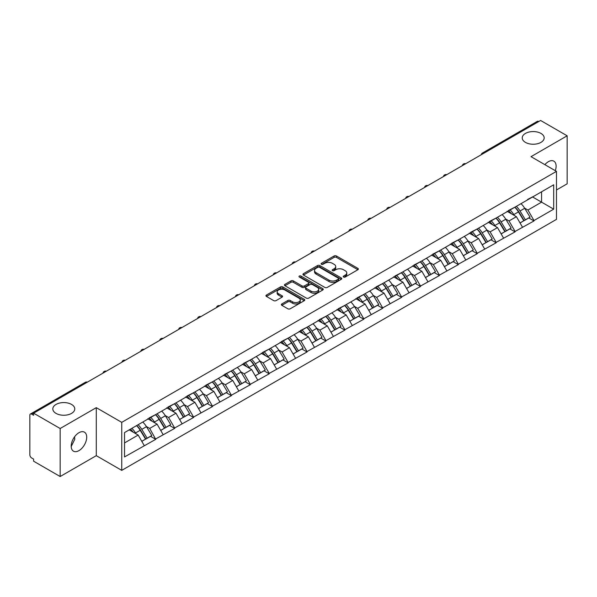 <?xml version="1.0" encoding="UTF-8"?>
<svg xmlns="http://www.w3.org/2000/svg" width="597" height="597" viewBox="0 0 597 597"><rect width="100%" height="100%" fill="white"/><g stroke="black" fill="none" stroke-linecap="round" stroke-linejoin="round"><path stroke-width="0.9" d="M71.55 404.43A10.97 6.336 0 0 0 59.596 403.057A10.97 6.336 0 0 0 52.82 408.915A10.97 6.336 0 0 0 56.036 413.393A10.97 6.336 0 0 0 67.991 414.766A10.97 6.336 0 0 0 74.767 408.915A10.97 6.336 0 0 0 71.55 404.43M540.964 133.422A10.97 6.336 0 0 0 529.009 132.049A10.97 6.336 0 0 0 522.233 137.9A10.97 6.336 0 0 0 525.45 142.385A10.97 6.336 0 0 0 537.404 143.758A10.97 6.336 0 0 0 544.18 137.9A10.97 6.336 0 0 0 540.964 133.422M343.573 277.03A1.179 0.679 0 0 0 345.238 277.03L357.879 269.732A1.687 0.97 0 0 0 358.372 269.046A1.687 0.97 0 0 0 357.879 268.359L336.462 255.994A1.687 0.97 0 0 0 334.081 255.994L321.44 263.292A1.179 0.679 0 0 0 321.096 263.77A1.179 0.679 0 0 0 321.44 264.255A1.179 0.679 0 0 0 323.104 264.255L324.738 263.307A5.388 3.112 0 0 1 332.357 263.307L334.141 264.337A5.388 3.112 0 0 1 335.715 266.538A5.388 3.112 0 0 1 334.141 268.74L332.507 269.68A1.179 0.679 0 0 0 332.163 270.165A1.179 0.679 0 0 0 332.507 270.642A1.179 0.679 0 0 0 334.171 270.642L335.805 269.695A5.388 3.112 0 0 1 343.424 269.695L345.208 270.732A5.388 3.112 0 0 1 346.782 272.926A5.388 3.112 0 0 1 345.208 275.127L343.573 276.068A1.179 0.679 0 0 0 343.23 276.553A1.179 0.679 0 0 0 343.573 277.03L343.573 276.068M74.58 436.795L74.767 439.258L71.2 446.549M78.946 432.713A10.97 6.336 -60 0 1 84.438 432.168A10.97 6.336 -60 0 1 86.117 440.959A10.97 6.336 -60 0 1 78.946 450.631A10.97 6.336 -60 0 1 73.461 451.175A10.97 6.336 -60 0 1 71.782 442.377A10.97 6.336 -60 0 1 78.946 432.713M544.882 164.66A10.97 6.336 -60 0 1 548.359 161.697A10.97 6.336 -60 0 1 553.844 161.153A10.97 6.336 -60 0 1 555.292 170.675M281.844 303.948A1.687 0.97 0 0 0 281.351 304.634A1.687 0.97 0 0 0 281.844 305.321L287.851 308.791A1.687 0.97 0 0 0 290.232 308.791L304.276 300.687A1.687 0.97 0 0 0 304.768 299.993A1.687 0.97 0 0 0 304.276 299.306L282.851 286.941A1.687 0.97 0 0 0 280.471 286.941L266.434 295.052A1.687 0.97 0 0 0 265.941 295.739A1.687 0.97 0 0 0 266.434 296.425L273.687 300.612A1.687 0.97 0 0 0 276.068 300.612L282.082 297.142A1.687 0.97 0 0 0 282.575 296.455A1.687 0.97 0 0 0 282.082 295.769L278.478 293.694A4.5 2.597 0 0 1 277.165 291.858A4.5 2.597 0 0 1 279.941 289.455A4.5 2.597 0 0 1 284.844 290.015L298.948 298.157A4.5 2.597 0 0 1 300.269 299.993A4.5 2.597 0 0 1 297.485 302.395A4.5 2.597 0 0 1 292.582 301.836L290.232 300.478A1.687 0.97 0 0 0 287.851 300.478L281.844 303.948L281.844 305.321L287.851 301.881L287.851 300.478M96.289 407.654L60.155 428.512L33.611 413.184L540.598 120.475L567.15 135.803L531.024 156.66L556.479 171.361L121.743 422.355L96.289 407.654L96.289 455.668L121.743 470.369L121.743 422.355M324.858 287.426A1.687 0.97 0 0 0 327.238 287.426L341.283 279.314A1.687 0.97 0 0 0 341.775 278.627A1.687 0.97 0 0 0 341.283 277.941L319.865 265.575A1.687 0.97 0 0 0 317.485 265.575L303.44 273.68A1.687 0.97 0 0 0 302.948 274.374A1.687 0.97 0 0 0 303.44 275.06L324.858 287.426M299.806 277.284A1.179 0.679 0 0 1 301 277.456L301 276.053L322.776 288.627A1.687 0.97 0 0 1 323.268 289.314A1.687 0.97 0 0 1 322.776 290L308.739 298.104A1.687 0.97 0 0 1 306.358 298.104L284.933 285.739L284.933 284.366A1.687 0.97 0 0 0 284.441 285.053A1.687 0.97 0 0 0 284.933 285.739M284.933 284.366L290.948 280.896A1.687 0.97 0 0 1 293.328 280.896L302.015 285.911A1.687 0.97 0 0 0 304.395 285.911L308.38 283.612A1.687 0.97 0 0 0 308.873 282.926A1.687 0.97 0 0 0 308.38 282.239L299.336 277.015A1.179 0.679 0 0 1 298.993 276.538A1.179 0.679 0 0 1 299.716 275.904A1.179 0.679 0 0 1 301 276.053M121.743 470.369L556.479 219.375L556.479 171.361M136.616 425.594A11.485 6.634 -120 0 1 140.549 430.191L145.907 439.034L150.571 436.332L155.75 439.325L149.69 428.407L146.332 426.467M155.75 439.325L124.534 456.929L124.534 432.571L553.695 184.794L553.695 209.151L533.994 220.532L527.935 210.032L524.576 208.092M514.86 207.219A11.485 6.634 -120 0 1 518.793 211.816L524.144 220.651L528.815 217.957L533.994 220.95L533.994 220.532M533.994 220.95L515.084 231.449L509.017 220.95L505.659 219.009M495.95 218.136A11.485 6.634 -120 0 1 499.883 222.733L505.234 231.569L509.905 228.875L515.084 231.867L515.084 231.449M515.084 231.867L496.167 242.367L490.107 231.867L486.749 229.927M477.04 229.054A11.485 6.634 -120 0 1 480.966 233.651L486.324 242.494L490.988 239.8L496.167 242.785L496.167 242.367M496.167 242.785L477.257 253.285L471.197 242.785L467.839 240.845M458.123 239.972A11.485 6.634 -120 0 1 462.056 244.569L467.414 253.412L472.078 250.718L477.257 253.703L477.257 253.285M477.257 253.703L458.347 264.202L452.28 253.703L448.922 251.762M439.213 250.889A11.485 6.634 -120 0 1 443.146 255.486L448.496 264.329L453.168 261.635L458.347 264.62L458.347 264.202M458.347 264.62L439.429 275.12L433.37 264.62L430.012 262.687M420.303 261.807A11.485 6.634 -120 0 1 424.236 266.411L429.586 275.247L434.25 272.553L439.429 275.545L439.429 275.12M439.429 275.545L420.519 286.045L414.46 275.545L411.102 273.605M401.385 272.732A11.485 6.634 -120 0 1 405.318 277.329L410.676 286.164L415.34 283.471L420.519 286.463L420.519 286.045M420.519 286.463L401.609 296.963L395.55 286.463L392.192 284.523M382.476 283.65A11.485 6.634 -120 0 1 386.408 288.247L391.759 297.082L396.43 294.388L401.609 297.381L401.609 296.963M401.609 297.381L382.692 307.88L376.632 297.381L373.274 295.44M363.566 294.567A11.485 6.634 -120 0 1 367.498 299.164L372.849 308.007L377.52 305.306L382.692 308.298L382.692 307.88M382.692 308.298L363.782 318.798L357.722 308.298L354.364 306.358M344.648 305.485A11.485 6.634 -120 0 1 348.581 310.082L353.939 318.925L358.603 316.231L363.782 319.216L363.782 318.798M363.782 319.216L344.872 329.716L338.812 319.216L335.454 317.276M325.738 316.403A11.485 6.634 -120 0 1 329.671 320.999L335.029 329.842L339.693 327.149L344.872 330.134L344.872 329.716M344.872 330.134L325.962 340.633L319.895 330.134L316.537 328.201M306.828 327.32A11.485 6.634 -120 0 1 310.761 331.925L316.111 340.76L320.783 338.066L325.962 341.059L325.962 340.633M325.962 341.059L307.045 351.551L300.985 341.059L297.627 339.118M287.918 338.245A11.485 6.634 -120 0 1 291.851 342.842L297.202 351.678L301.866 348.984L307.045 351.976L307.045 351.551M307.045 351.976L288.135 362.476L282.075 351.976L278.717 350.036M269.001 349.163A11.485 6.634 -120 0 1 272.933 353.76L278.292 362.595L282.956 359.901L288.135 362.894L288.135 362.476M288.135 362.894L269.225 373.394L263.158 362.894L259.799 360.954M250.091 360.081A11.485 6.634 -120 0 1 254.023 364.677L259.374 373.521L264.046 370.819L269.225 373.812L269.225 373.394M269.225 373.812L250.307 384.311L244.248 373.812L240.889 371.871M231.181 370.998A11.485 6.634 -120 0 1 235.114 375.595L240.464 384.438L245.128 381.744L250.307 384.729L250.307 384.311M250.307 384.729L231.397 395.229L225.338 384.729L221.98 382.789M212.263 381.916A11.485 6.634 -120 0 1 216.196 386.513L221.554 395.356L226.218 392.662L231.397 395.647L231.397 395.229M231.397 395.647L212.487 406.147L206.428 395.647L203.07 393.714M193.353 392.833A11.485 6.634 -120 0 1 197.286 397.438L202.637 406.273L207.308 403.579L212.487 406.572L212.487 406.147M212.487 406.572L193.577 417.064L187.51 406.572L184.152 404.632M174.443 403.759A11.485 6.634 -120 0 1 178.376 408.355L183.727 417.191L188.398 414.497L193.577 417.49L193.577 417.064M193.577 417.49L174.66 427.989L168.6 417.49L165.242 415.549M155.526 414.676A11.485 6.634 -120 0 1 159.459 419.273L164.817 428.109L169.481 425.415L174.66 428.407L174.66 427.989M174.66 428.407L155.75 438.907M149.325 417.84L155.75 414.549M149.69 428.407L157.086 424.139L147.75 418.751M163.145 434.638L157.086 424.139M168.235 406.915L174.66 403.632M168.6 417.49L175.996 413.221L166.66 407.826M182.055 423.713L175.996 413.221M187.152 395.998L193.577 392.707M187.51 406.572L194.906 402.296L185.57 396.908M200.973 412.796L194.906 402.296M206.062 385.08L212.487 381.789M206.428 395.647L213.823 391.378L204.487 385.99M219.883 401.878L213.823 391.378M224.972 374.162L231.397 370.871M225.338 384.729L232.733 380.461L223.397 375.073M238.793 390.96L232.733 380.461M243.882 363.245L250.307 359.954M244.248 373.812L251.643 369.543L242.307 364.155M257.703 380.043L251.643 369.543M262.799 352.327L269.225 349.036M263.158 362.894L270.553 358.625L261.217 353.237M276.62 369.125L270.553 358.625M281.709 341.402L288.135 338.118M282.075 351.976L289.47 347.708L280.135 342.312M295.53 358.207L289.47 347.708M300.619 330.484L307.045 327.193M300.985 341.059L308.38 336.783L299.045 331.395M314.44 347.282L308.38 336.783M319.537 319.567L325.962 316.276M319.895 330.134L327.29 325.865L317.955 320.477M333.357 336.365L327.29 325.865M338.447 308.649L344.872 305.358M338.812 319.216L346.208 314.947L336.872 309.559M352.267 325.447L346.208 314.947M357.357 297.731L363.782 294.44M357.722 308.298L365.118 304.03L355.782 298.642M371.177 314.529L365.118 304.03M376.267 286.814L382.692 283.523M376.632 297.381L384.028 293.112L374.692 287.724M390.087 303.612L384.028 293.112M395.184 275.889L401.609 272.605M395.55 286.463L402.938 282.194L393.61 276.799M409.005 292.694L402.938 282.194M414.094 264.971L420.519 261.68M414.46 275.545L421.855 271.269L412.52 265.881M427.915 281.769L421.855 271.269M433.004 254.053L439.429 250.762M433.37 264.62L440.765 260.352L431.43 254.964M446.825 270.851L440.765 260.352M451.922 243.136L458.347 239.845M452.28 253.703L459.675 249.434L450.339 244.046M465.742 259.934L459.675 249.434M470.832 232.218L477.257 228.927M471.197 242.785L478.593 238.516L469.257 233.128M484.652 249.016L478.593 238.516M489.741 221.3L496.167 218.009M490.107 231.867L497.502 227.599L488.167 222.211M503.562 238.099L497.502 227.599M508.659 210.383L515.084 207.092M509.017 220.95L516.412 216.681L507.077 211.286M522.479 227.181L516.412 216.681M538.785 121.527L483.861 153.228M483.092 153.675A2.575 1.485 120 0 1 483.742 153.16A2.575 1.485 60 0 0 482.458 153.033L537.375 121.325A2.575 1.485 60 0 1 538.658 121.452M527.569 199.458L533.994 196.174M527.935 210.032L541.569 202.152L541.569 191.794L553.695 184.794M532.599 196.973L553.695 209.151M556.479 189.98L567.15 183.816L567.15 135.803M60.155 428.512L60.155 476.525L33.611 461.197L33.611 459.1L31.671 457.981A2.575 1.485 -120 0 1 29.85 454.832L29.85 415.213A2.575 1.485 -120 0 1 30.38 414.034A2.575 1.485 -120 0 1 31.671 414.161L33.611 415.281L33.611 413.184M60.155 476.525L96.289 455.668M124.534 442.929L138.168 435.056L129.198 429.877M144.235 445.556L138.168 435.056M518.524 212.017L519.129 212.368M499.614 222.935L500.219 223.285M480.704 233.86L481.301 234.203M461.794 244.777L462.391 245.121M442.877 255.695L443.481 256.038M423.967 266.613L424.564 266.963M405.057 277.53L405.654 277.881M386.14 288.448L386.744 288.799M367.23 299.373L367.834 299.716M348.32 310.291L348.917 310.634M329.402 321.208L330.007 321.552M310.492 332.126L311.097 332.477M291.582 343.044L292.179 343.394M272.672 353.961L273.269 354.312M253.755 364.886L254.359 365.23M234.845 375.804L235.442 376.147M215.935 386.722L216.532 387.065M197.017 397.639L197.622 397.99M178.107 408.557L178.712 408.908M159.198 419.475L159.795 419.825M140.288 430.4L140.885 430.743M344.044 277.202L345.208 276.523A5.388 3.112 0 0 0 346.782 274.329L346.782 272.926M335.715 266.538L335.715 267.941A5.388 3.112 0 0 1 334.141 270.135L332.977 270.807M357.879 268.359L357.879 269.732L336.462 257.389A1.687 0.97 0 0 0 334.081 257.389L321.91 264.419M341.26 279.329L319.865 266.978A1.687 0.97 0 0 0 317.485 266.978L303.463 275.068M338.305 279.112A1.179 0.679 0 0 0 338.648 278.627A1.179 0.679 0 0 0 338.305 278.15L319.507 267.292A1.179 0.679 0 0 0 317.835 267.292L316.111 268.292A5.388 3.112 0 0 0 314.537 270.486A5.388 3.112 0 0 0 316.111 272.687L328.962 280.105A5.388 3.112 0 0 0 336.581 280.105L338.305 279.112L338.305 280.508A1.179 0.679 0 0 0 338.648 280.03L338.648 278.627M314.537 270.486L314.537 271.889A5.388 3.112 0 0 0 316.111 274.09L316.111 272.687M338.305 280.508L336.581 281.508A5.388 3.112 0 0 1 328.962 281.508L316.111 274.09M284.956 285.754L290.948 282.299L290.948 280.896M308.873 282.926L308.873 284.321A1.687 0.97 0 0 1 308.38 285.008L304.395 287.314A1.687 0.97 0 0 1 302.015 287.314L293.328 282.299A1.687 0.97 0 0 0 290.948 282.299M301 277.456L322.753 290.015M311.03 291.12A4.5 2.597 0 0 0 315.932 291.679A4.5 2.597 0 0 0 318.708 289.276A4.5 2.597 0 0 0 317.395 287.441L312.425 284.575A1.687 0.97 0 0 0 310.044 284.575L306.06 286.873A1.687 0.97 0 0 0 305.567 287.56A1.687 0.97 0 0 0 306.06 288.247L311.03 291.12L311.03 292.515A4.5 2.597 0 0 0 315.932 293.082A4.5 2.597 0 0 0 318.708 290.679L318.708 289.276M305.567 287.56L305.567 288.963A1.687 0.97 0 0 0 306.06 289.649L306.06 288.247M311.03 292.515L306.06 289.649M300.269 299.993L300.269 301.395A4.5 2.597 0 0 1 297.485 303.798A4.5 2.597 0 0 1 292.582 303.231L290.232 301.881A1.687 0.97 0 0 0 287.851 301.881M277.165 291.858L277.165 293.254A4.5 2.597 0 0 0 278.478 295.09L278.478 293.694M282.06 297.157L278.478 295.09M304.254 300.694L282.851 288.344A1.687 0.97 0 0 0 280.471 288.344L266.456 296.433M521.017 203.667A14.059 8.119 60 0 1 524.696 208.293L520.032 210.995A14.059 8.119 -120 0 0 516.345 206.361M520.032 210.995L525.382 219.83L530.054 217.136L524.696 208.293M524.144 220.651L525.382 219.83M528.815 217.957L530.054 217.136M508.308 210.577A11.485 6.634 60 0 1 511.48 213.83M510.107 209.965A14.059 8.119 60 0 1 513.786 214.599L514.316 215.465M520.069 223.009L523.808 220.741L518.457 211.898A14.059 8.119 -120 0 0 514.771 207.271M523.808 220.741L520.024 222.927M502.099 214.584A14.059 8.119 60 0 1 505.786 219.218L501.122 221.912A14.059 8.119 -120 0 0 497.435 217.278M501.122 221.912L506.472 230.748L511.144 228.054L505.786 219.218M505.234 231.569L506.472 230.748M509.905 228.875L511.144 228.054M489.398 221.494A11.485 6.634 60 0 1 492.57 224.748M491.189 220.883A14.059 8.119 60 0 1 494.876 225.517L495.406 226.39M501.159 233.927L504.898 231.658L499.547 222.823A14.059 8.119 -120 0 0 495.861 218.189M504.898 231.658L501.107 233.845M483.189 225.502A14.059 8.119 60 0 1 486.876 230.136L482.204 232.83A14.059 8.119 -120 0 0 478.525 228.196M482.204 232.83L487.562 241.666L492.226 238.972L486.876 230.136M486.324 242.494L487.562 241.666M490.988 239.8L492.226 238.972M470.488 232.42A11.485 6.634 60 0 1 473.652 235.666M472.279 231.8A14.059 8.119 60 0 1 475.966 236.434L476.496 237.307M482.242 244.845L485.988 242.576L480.63 233.74A14.059 8.119 -120 0 0 476.951 229.106M485.988 242.576L482.197 244.763M464.279 236.419A14.059 8.119 60 0 1 467.966 241.054L463.294 243.748A14.059 8.119 -120 0 0 459.608 239.113M463.294 243.748L468.652 252.591L473.317 249.889L467.966 241.054M467.414 253.412L468.652 252.591M472.078 250.718L473.317 249.889M451.571 243.337A11.485 6.634 60 0 1 454.742 246.583M453.369 242.718A14.059 8.119 60 0 1 457.048 247.352L457.578 248.225M463.332 255.762L467.07 253.494L461.72 244.658A14.059 8.119 -120 0 0 458.033 240.024M467.07 253.494L463.287 255.68M445.369 247.337A14.059 8.119 60 0 1 449.048 251.971L444.384 254.665A14.059 8.119 -120 0 0 440.698 250.031M444.384 254.665L449.735 263.508L454.407 260.814L449.048 251.971M448.496 264.329L449.735 263.508M453.168 261.635L454.407 260.814M432.661 254.255A11.485 6.634 60 0 1 435.832 257.501M434.452 253.635A14.059 8.119 60 0 1 438.138 258.27L438.668 259.143M444.422 266.68L448.16 264.419L442.81 255.576A14.059 8.119 -120 0 0 439.123 250.941M448.16 264.419L444.377 266.605M426.452 258.255A14.059 8.119 60 0 1 430.138 262.889L425.474 265.583A14.059 8.119 -120 0 0 421.788 260.949M425.474 265.583L430.825 274.426L435.489 271.732L430.138 262.889M429.586 275.247L430.825 274.426M434.25 272.553L435.489 271.732M413.751 265.172A11.485 6.634 60 0 1 416.915 268.426M415.542 264.561A14.059 8.119 60 0 1 419.228 269.187L419.758 270.06M425.504 277.605L429.25 275.336L423.892 266.493A14.059 8.119 -120 0 0 420.213 261.859M429.25 275.336L425.46 277.523M407.542 269.18A14.059 8.119 60 0 1 411.229 273.807L406.557 276.508A14.059 8.119 -120 0 0 402.878 271.874M406.557 276.508L411.915 285.344L416.579 282.65L411.229 273.807M410.676 286.164L411.915 285.344M415.34 283.471L416.579 282.65M394.833 276.09A11.485 6.634 60 0 1 398.005 279.344M396.632 275.478A14.059 8.119 60 0 1 400.318 280.112L400.841 280.978M406.594 288.523L410.333 286.254L404.982 277.411A14.059 8.119 -120 0 0 401.296 272.784M410.333 286.254L406.55 288.441M388.632 280.097A14.059 8.119 60 0 1 392.311 284.732L387.647 287.426A14.059 8.119 -120 0 0 383.961 282.791M387.647 287.426L392.998 296.261L397.669 293.567L392.311 284.732M391.759 297.082L392.998 296.261M396.43 294.388L397.669 293.567M375.923 287.008A11.485 6.634 60 0 1 379.095 290.261M377.722 286.396A14.059 8.119 60 0 1 381.401 291.03L381.931 291.896M387.684 299.44L391.423 297.172L386.072 288.336A14.059 8.119 -120 0 0 382.386 283.702M391.423 297.172L387.64 299.358M369.715 291.015A14.059 8.119 60 0 1 373.401 295.649L368.737 298.343A14.059 8.119 -120 0 0 365.051 293.709M368.737 298.343L374.088 307.179L378.759 304.485L373.401 295.649M372.849 308.007L374.088 307.179M377.52 305.306L378.759 304.485M357.013 297.933A11.485 6.634 60 0 1 360.178 301.179M358.804 297.313A14.059 8.119 60 0 1 362.491 301.948L363.021 302.821M368.774 310.358L372.513 308.089L367.155 299.254A14.059 8.119 -120 0 0 363.476 294.62M372.513 308.089L368.722 310.276M350.805 301.933A14.059 8.119 60 0 1 354.491 306.567L349.82 309.261A14.059 8.119 -120 0 0 346.141 304.627M349.82 309.261L355.178 318.097L359.842 315.403L354.491 306.567M353.939 318.925L355.178 318.097M358.603 316.231L359.842 315.403M338.103 308.85A11.485 6.634 60 0 1 341.268 312.097M339.894 308.231A14.059 8.119 60 0 1 343.581 312.865L344.103 313.738M349.857 321.276L353.603 319.007L348.245 310.171A14.059 8.119 -120 0 0 344.559 305.537M353.603 319.007L349.812 321.193M331.895 312.85A14.059 8.119 60 0 1 335.581 317.485L330.91 320.179A14.059 8.119 -120 0 0 327.223 315.544M330.91 320.179L336.26 329.022L340.932 326.328L335.581 317.485M335.029 329.842L336.26 329.022M339.693 327.149L340.932 326.328M319.186 319.768A11.485 6.634 60 0 1 322.358 323.014M320.985 319.149A14.059 8.119 60 0 1 324.664 323.783L325.193 324.656M330.947 332.193L334.686 329.932L329.335 321.089A14.059 8.119 -120 0 0 325.649 316.455M334.686 329.932L330.902 332.119M312.985 323.768A14.059 8.119 60 0 1 316.664 328.402L312 331.096A14.059 8.119 -120 0 0 308.313 326.462M312 331.096L317.35 339.939L322.022 337.245L316.664 328.402M316.111 340.76L317.35 339.939M320.783 338.066L322.022 337.245M300.276 330.686A11.485 6.634 60 0 1 303.448 333.939M302.067 330.066A14.059 8.119 60 0 1 305.754 334.701L306.283 335.574M312.037 343.118L315.776 340.85L310.425 332.007A14.059 8.119 -120 0 0 306.739 327.372M315.776 340.85L311.985 343.036M294.067 334.693A14.059 8.119 60 0 1 297.754 339.32L293.082 342.014A14.059 8.119 -120 0 0 289.403 337.387M293.082 342.014L298.44 350.857L303.104 348.163L297.754 339.32M297.202 351.678L298.44 350.857M301.866 348.984L303.104 348.163M281.366 341.603A11.485 6.634 60 0 1 284.53 344.857M283.157 340.991A14.059 8.119 60 0 1 286.844 345.626L287.373 346.491M293.12 354.036L296.866 351.767L291.508 342.924A14.059 8.119 -120 0 0 287.829 338.298M296.866 351.767L293.075 353.954M275.157 345.611A14.059 8.119 60 0 1 278.844 350.245L274.172 352.939A14.059 8.119 -120 0 0 270.486 348.305M274.172 352.939L279.53 361.775L284.194 359.081L278.844 350.245M278.292 362.595L279.53 361.775M282.956 359.901L284.194 359.081M262.449 352.521A11.485 6.634 60 0 1 265.62 355.775M264.247 351.909A14.059 8.119 60 0 1 267.934 356.543L268.456 357.409M274.21 364.954L277.948 362.685L272.598 353.849A14.059 8.119 -120 0 0 268.911 349.215M277.948 362.685L274.165 364.871M256.247 356.528A14.059 8.119 60 0 1 259.926 361.163L255.262 363.857A14.059 8.119 -120 0 0 251.576 359.222M255.262 363.857L260.613 372.692L265.284 369.998L259.926 361.163M259.374 373.521L260.613 372.692M264.046 370.819L265.284 369.998M243.539 363.446A11.485 6.634 60 0 1 246.71 366.692M245.337 362.827A14.059 8.119 60 0 1 249.016 367.461L249.546 368.334M255.3 375.871L259.038 373.603L253.688 364.767A14.059 8.119 -120 0 0 250.001 360.133M259.038 373.603L255.255 375.789M237.33 367.446A14.059 8.119 60 0 1 241.016 372.08L236.352 374.774A14.059 8.119 -120 0 0 232.666 370.14M236.352 374.774L241.703 383.61L246.367 380.916L241.016 372.08M240.464 384.438L241.703 383.61M245.128 381.744L246.367 380.916M224.629 374.364A11.485 6.634 60 0 1 227.793 377.61M226.42 373.744A14.059 8.119 60 0 1 230.106 378.379L230.636 379.252M236.39 386.789L240.128 384.52L234.77 375.685A14.059 8.119 -120 0 0 231.091 371.05M240.128 384.52L236.337 386.707M218.42 378.364A14.059 8.119 60 0 1 222.106 382.998L217.435 385.692A14.059 8.119 -120 0 0 213.756 381.058M217.435 385.692L222.793 394.535L227.457 391.841L222.106 382.998M221.554 395.356L222.793 394.535M226.218 392.662L227.457 391.841M205.711 385.281A11.485 6.634 60 0 1 208.883 388.528M207.51 384.662A14.059 8.119 60 0 1 211.196 389.296L211.719 390.169M217.472 397.706L221.218 395.445L215.86 386.602A14.059 8.119 -120 0 0 212.174 381.968M221.218 395.445L217.427 397.632M199.51 389.281A14.059 8.119 60 0 1 203.189 393.916L198.525 396.609A14.059 8.119 -120 0 0 194.838 391.975M198.525 396.609L203.875 405.453L208.547 402.759L203.189 393.916M202.637 406.273L203.875 405.453M207.308 403.579L208.547 402.759M186.801 396.199A11.485 6.634 60 0 1 189.973 399.453M188.6 395.58A14.059 8.119 60 0 1 192.279 400.214L192.809 401.087M198.562 408.632L202.301 406.363L196.95 397.52A14.059 8.119 -120 0 0 193.264 392.886M202.301 406.363L198.517 408.549M180.593 400.199A14.059 8.119 60 0 1 184.279 404.833L179.615 407.527A14.059 8.119 -120 0 0 175.928 402.9M179.615 407.527L184.966 416.37L189.637 413.676L184.279 404.833M183.727 417.191L184.966 416.37M188.398 414.497L189.637 413.676M167.891 407.117A11.485 6.634 60 0 1 171.055 410.37M169.682 406.505A14.059 8.119 60 0 1 173.369 411.132L173.899 412.005M179.652 419.549L183.391 417.281L178.04 408.438A14.059 8.119 -120 0 0 174.354 403.811M183.391 417.281L179.6 419.467M161.683 411.124A14.059 8.119 60 0 1 165.369 415.758L160.697 418.452A14.059 8.119 -120 0 0 157.018 413.818M160.697 418.452L166.056 427.288L170.72 424.594L165.369 415.758M164.817 428.109L166.056 427.288M169.481 425.415L170.72 424.594M148.981 418.034A11.485 6.634 60 0 1 152.145 421.288M150.772 417.422A14.059 8.119 60 0 1 154.459 422.057L154.981 422.922M160.735 430.467L164.481 428.198L159.123 419.363A14.059 8.119 -120 0 0 155.444 414.728M164.481 428.198L160.69 430.385M142.773 422.042A14.059 8.119 60 0 1 146.459 426.676L141.787 429.37A14.059 8.119 -120 0 0 138.101 424.736M141.787 429.37L147.146 438.205L151.81 435.512L146.459 426.676M145.907 439.034L147.146 438.205M150.571 436.332L151.81 435.512M130.377 429.198A11.485 6.634 60 0 1 133.235 432.206M131.862 428.34A14.059 8.119 60 0 1 135.541 432.974L136.071 433.847M141.825 441.384L145.564 439.116L140.213 430.28A14.059 8.119 -120 0 0 136.526 425.646M145.564 439.116L141.78 441.302M86.707 382.528L31.671 414.161M87.237 382.222A2.575 1.485 -60 0 0 86.587 382.453A2.575 1.485 -120 0 0 85.304 382.326L30.38 414.034M464.175 164.593A2.575 1.485 120 0 1 464.832 164.078A2.575 1.485 -60 0 1 465.481 163.839M445.265 175.518A2.575 1.485 120 0 1 445.922 174.996A2.575 1.485 -60 0 1 446.571 174.764M426.355 186.436A2.575 1.485 120 0 1 427.004 185.913A2.575 1.485 -60 0 1 427.661 185.682M407.438 197.353A2.575 1.485 120 0 1 408.094 196.838A2.575 1.485 -60 0 1 408.744 196.6M388.528 208.271A2.575 1.485 120 0 1 389.184 207.756A2.575 1.485 -60 0 1 389.834 207.517M369.618 219.189A2.575 1.485 120 0 1 370.267 218.674A2.575 1.485 -60 0 1 370.924 218.435M350.708 230.106A2.575 1.485 120 0 1 351.357 229.591A2.575 1.485 -60 0 1 352.014 229.352M331.79 241.031A2.575 1.485 120 0 1 332.447 240.509A2.575 1.485 -60 0 1 333.096 240.278M312.88 251.949A2.575 1.485 120 0 1 313.529 251.427A2.575 1.485 -60 0 1 314.186 251.195M293.97 262.867A2.575 1.485 120 0 1 294.62 262.352A2.575 1.485 -60 0 1 295.276 262.113M275.053 273.784A2.575 1.485 120 0 1 275.71 273.269A2.575 1.485 -60 0 1 276.359 273.03M256.143 284.702A2.575 1.485 120 0 1 256.8 284.187A2.575 1.485 -60 0 1 257.449 283.948M237.233 295.619A2.575 1.485 120 0 1 237.882 295.105A2.575 1.485 -60 0 1 238.539 294.866M218.315 306.537A2.575 1.485 120 0 1 218.972 306.022A2.575 1.485 -60 0 1 219.621 305.783M199.405 317.462A2.575 1.485 120 0 1 200.062 316.94A2.575 1.485 -60 0 1 200.711 316.708M180.495 328.38A2.575 1.485 120 0 1 181.145 327.865A2.575 1.485 -60 0 1 181.801 327.626M161.586 339.297A2.575 1.485 120 0 1 162.235 338.783A2.575 1.485 -60 0 1 162.891 338.544M142.668 350.215A2.575 1.485 120 0 1 143.325 349.7A2.575 1.485 -60 0 1 143.974 349.461M123.758 361.133A2.575 1.485 120 0 1 124.407 360.618A2.575 1.485 -60 0 1 125.064 360.379M104.848 372.05A2.575 1.485 120 0 1 105.497 371.535A2.575 1.485 -60 0 1 106.154 371.297M345.208 276.523L345.208 275.127M332.507 270.642L332.507 269.68M334.141 270.135L334.141 268.74M321.44 264.255L321.44 263.292M334.081 257.389L334.081 255.994M336.462 257.389L336.462 255.994M303.44 275.06L303.44 273.68M317.485 266.978L317.485 265.575M319.865 266.978L319.865 265.575M341.283 279.314L341.283 277.941M328.962 281.508L328.962 280.105M336.581 281.508L336.581 280.105M293.328 282.299L293.328 280.896M302.015 287.314L302.015 285.911M304.395 287.314L304.395 285.911M308.38 285.008L308.38 283.612M322.776 290L322.776 288.627M290.232 301.881L290.232 300.478M292.582 303.231L292.582 301.836M282.082 297.142L282.082 295.769M266.434 296.425L266.434 295.052M280.471 288.344L280.471 286.941M282.851 288.344L282.851 286.941M304.276 300.687L304.276 299.306M518.457 211.898L513.786 214.599M499.547 222.823L494.876 225.517M480.63 233.74L475.966 236.434M461.72 244.658L457.048 247.352M442.81 255.576L438.138 258.27M423.892 266.493L419.228 269.187M404.982 277.411L400.318 280.112M386.072 288.336L381.401 291.03M367.155 299.254L362.491 301.948M348.245 310.171L343.581 312.865M329.335 321.089L324.664 323.783M310.425 332.007L305.754 334.701M291.508 342.924L286.844 345.626M272.598 353.849L267.934 356.543M253.688 364.767L249.016 367.461M234.77 375.685L230.106 378.379M215.86 386.602L211.196 389.296M196.95 397.52L192.279 400.214M178.04 408.438L173.369 411.132M159.123 419.363L154.459 422.057M140.213 430.28L135.541 432.974M482.458 153.033A2.575 2.575 0 0 0 481.219 154.757M465.653 163.742A2.575 2.575 0 0 0 462.309 165.675M446.743 174.66A2.575 2.575 0 0 0 443.399 176.593M427.833 185.577A2.575 2.575 0 0 0 424.482 187.51M408.915 196.503A2.575 2.575 0 0 0 405.572 198.428M390.005 207.42A2.575 2.575 0 0 0 386.662 209.353M371.095 218.338A2.575 2.575 0 0 0 367.745 220.271M352.185 229.255A2.575 2.575 0 0 0 348.835 231.188M333.268 240.173A2.575 2.575 0 0 0 329.925 242.106M314.358 251.091A2.575 2.575 0 0 0 311.015 253.024M295.448 262.016A2.575 2.575 0 0 0 292.097 263.941M276.53 272.933A2.575 2.575 0 0 0 273.187 274.866M257.62 283.851A2.575 2.575 0 0 0 254.277 285.784M238.71 294.769A2.575 2.575 0 0 0 235.36 296.702M219.793 305.686A2.575 2.575 0 0 0 216.45 307.619M200.883 316.604A2.575 2.575 0 0 0 197.54 318.537M181.973 327.529A2.575 2.575 0 0 0 178.622 329.454M163.063 338.447A2.575 2.575 0 0 0 159.712 340.38M144.146 349.364A2.575 2.575 0 0 0 140.802 351.297M125.236 360.282A2.575 2.575 0 0 0 121.892 362.215M106.326 371.2A2.575 2.575 0 0 0 102.975 373.132M87.408 382.117A2.575 2.575 0 0 0 85.304 382.326"/></g></svg>

